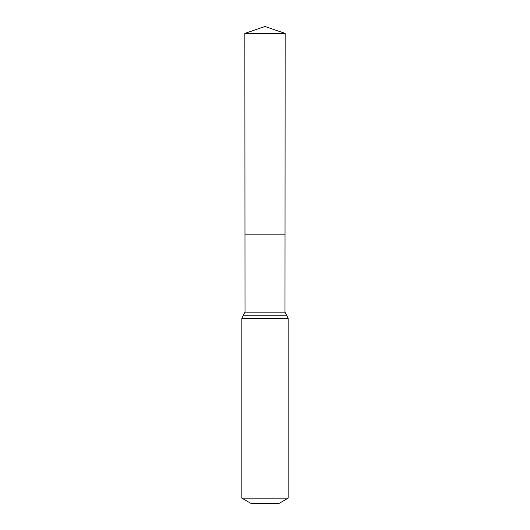 <?xml version="1.0" encoding="UTF-8"?>
<svg xmlns="http://www.w3.org/2000/svg" width="530" height="530" viewBox="0 0 530 530"><rect width="100%" height="100%" fill="white"/><g stroke="black" fill="none" stroke-linecap="round" stroke-linejoin="round"><path stroke-width="0.4" stroke-dasharray="2.65 1.99" d="M285.027 234.85L244.973 234.85L285.027 234.85M278.893 503.5L251.107 503.5M288.154 498.154L241.846 498.154M285.147 33.403L244.853 33.403M265 26.5L265 234.85M284.981 312.17L245.019 312.17M288.154 318.258L241.846 318.258M286.564 315.217L243.436 315.217"/><path stroke-width="0.79" d="M241.846 498.154L288.154 498.154L278.893 503.5L251.107 503.5L241.846 498.154L241.846 318.258L245.019 312.17L284.981 312.17L285.147 33.403L244.853 33.403L265 26.5L285.147 33.403M245.019 312.17L244.973 234.85L285.027 234.85L244.973 234.85L244.853 33.403M288.154 498.154L288.154 318.258L284.981 312.17M265 234.85L285.027 234.85L285.147 33.403L265 26.5M241.846 318.258L288.154 318.258M243.436 315.217L286.564 315.217"/></g></svg>
